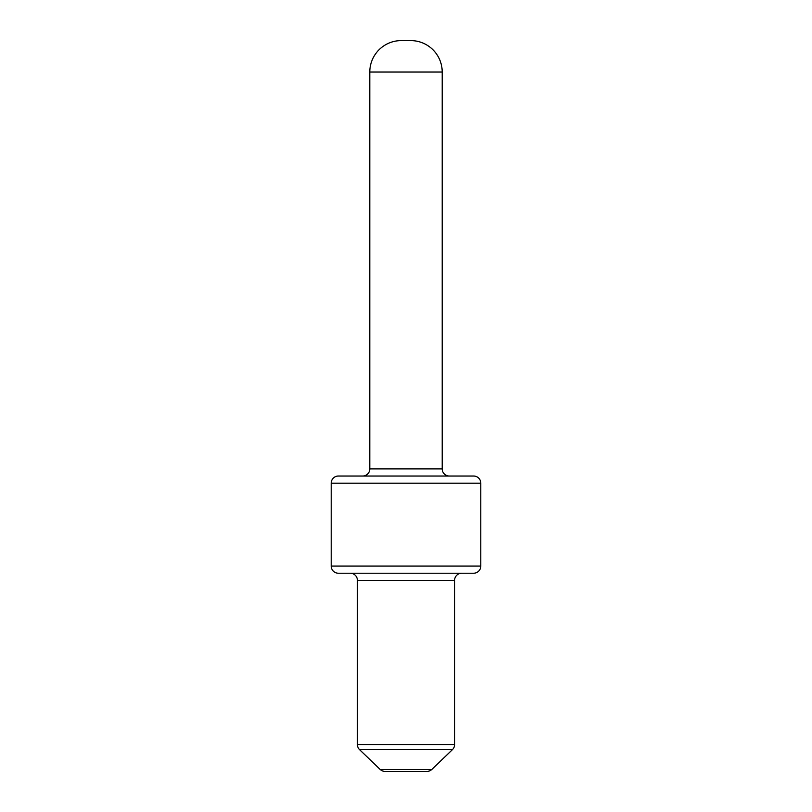 <?xml version="1.0" encoding="UTF-8"?>
<svg xmlns="http://www.w3.org/2000/svg" width="812" height="812" viewBox="0 0 812 812"><rect width="100%" height="100%" fill="white"/><g stroke="black" fill="none" stroke-linecap="round" stroke-linejoin="round"><path stroke-width="1.22" d="M480.795 566.076L331.205 566.076A7.146 7.146 0 0 0 338.35 573.221L473.65 573.221A7.146 7.146 0 0 0 480.795 566.076L480.795 483.181A7.146 7.146 0 0 0 473.65 476.035L338.35 476.035A7.146 7.146 0 0 0 331.205 483.181L480.795 483.181L331.205 483.181L331.205 566.076L480.795 566.076A7.146 7.146 0 0 1 473.65 573.221L338.35 573.221A7.146 7.146 0 0 1 331.205 566.076L331.205 483.181A7.146 7.146 0 0 1 338.35 476.035L473.65 476.035A7.146 7.146 0 0 1 480.795 483.181L480.795 566.076M426.939 771.4L385.061 771.4A7.146 7.146 0 0 1 380.107 769.4L359.604 749.689A7.146 7.146 0 0 1 357.412 744.533L357.412 580.367A7.146 7.146 0 0 0 350.256 573.221A7.146 7.146 0 0 1 357.412 580.367L454.588 580.367L454.588 744.533L357.412 744.533A7.146 7.146 0 0 0 359.604 749.689L452.396 749.689A7.146 7.146 0 0 0 454.588 744.533L454.588 580.367A7.146 7.146 0 0 1 461.744 573.221A7.146 7.146 0 0 0 454.588 580.367L357.412 580.367L357.412 744.533L454.588 744.533A7.146 7.146 0 0 1 452.396 749.689L359.604 749.689L380.107 769.4A7.146 7.146 0 0 0 385.061 771.4L426.939 771.4A7.146 7.146 0 0 0 431.893 769.4L380.107 769.4L431.893 769.4L452.396 749.689L431.893 769.4M369.795 468.889A7.146 7.146 0 0 1 362.649 476.035A7.146 7.146 0 0 0 369.795 468.889L442.205 468.889L442.205 72.045L369.795 72.045L369.795 468.889L369.795 72.045L442.205 72.045A31.445 31.445 0 0 0 410.76 40.6L401.24 40.6A31.445 31.445 0 0 0 369.795 72.045A31.445 31.445 0 0 1 401.24 40.6L410.76 40.6A31.445 31.445 0 0 1 442.205 72.045L442.205 468.889A7.146 7.146 0 0 0 449.351 476.035A7.146 7.146 0 0 1 442.205 468.889L369.795 468.889M473.65 573.221L461.744 573.221"/></g></svg>
